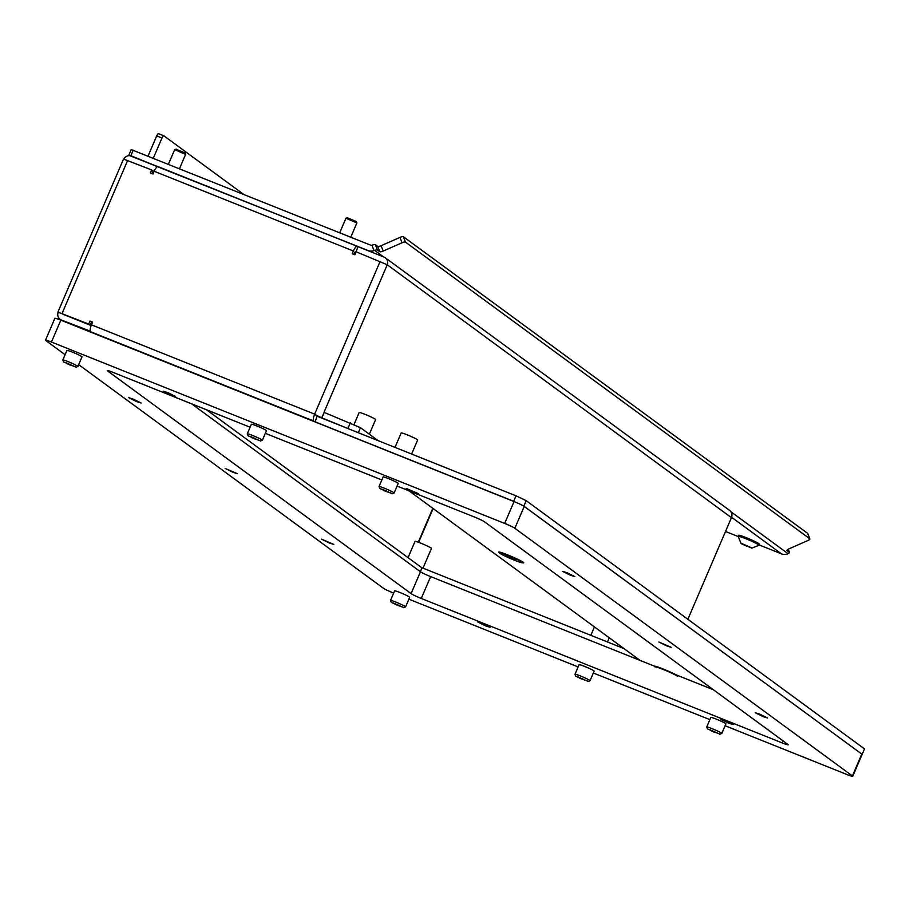 <?xml version="1.0" encoding="UTF-8"?>
<svg xmlns="http://www.w3.org/2000/svg" width="910" height="910" viewBox="0 0 910 910"><rect width="100%" height="100%" fill="white"/><g stroke="black" fill="none" stroke-linecap="round" stroke-linejoin="round"><path stroke-width="1.36" d="M329.363 543.02L321.492 539.118L333.822 544.408L329.363 543.02M485.735 625.943L477.864 622.042L490.194 627.331L485.735 625.943M728.683 723.177L720.811 719.275L733.141 724.565L728.683 723.177M763.069 716.602L755.198 712.701L759.657 714.088L767.528 717.99L763.069 716.602M666.734 645.918L658.863 642.016L671.193 647.306L666.734 645.918M570.399 575.222L562.528 571.332L566.987 572.72L574.858 576.621L570.399 575.222M414.061 492.321L406.19 488.42L418.52 493.709L414.061 492.321M171.103 395.076L163.231 391.186L167.69 392.574L175.562 396.476L171.103 395.076M136.693 401.651L128.822 397.75L133.281 399.137L141.152 403.039L136.693 401.651M233.028 472.335L225.157 468.434L237.487 473.723L233.028 472.335M250.102 427.234L113.306 372.486A8.941 0.671 -156.8 0 0 107.369 370.632A8.941 0.671 -156.8 0 0 107.676 370.996L411.092 593.627A8.941 0.671 -156.8 0 0 421.273 598.462L782.282 742.947A8.941 0.671 -156.8 0 0 788.231 744.801A8.941 0.671 -156.8 0 0 787.912 744.437L484.495 521.805A8.941 0.671 -156.8 0 0 474.315 516.971L397.078 486.065M381.847 479.968L265.333 433.331M65.099 354.695L45.819 340.545A8.941 0.671 23.2 0 1 45.5 340.181A8.941 0.671 23.2 0 1 51.449 342.035L504.675 523.432A8.941 0.671 23.2 0 1 514.855 528.266L852.408 775.946A8.941 0.671 23.2 0 1 852.727 776.31A8.941 0.671 23.2 0 1 846.778 774.456L725.099 725.748M393.655 593.104L393.552 593.058A8.941 0.671 23.2 0 1 383.372 588.224L78.669 364.648M709.868 719.651L593.343 673.013M578.112 666.928L408.886 599.189M45.5 340.181L54.873 318.318A8.941 0.671 23.2 0 1 60.822 320.172L514.048 501.569A8.941 0.671 23.2 0 1 524.228 506.404L861.781 754.083A8.941 0.671 23.2 0 1 862.1 754.435L852.727 776.31M191.578 403.812L420.465 571.764A8.941 0.671 -156.8 0 0 430.646 576.599L657.452 667.371M670.511 672.592L713.383 689.757M75.666 366.923L63.609 361.987L75.666 366.923M63.609 361.987L62.824 360.041A8.201 0.614 23.2 0 1 62.824 359.985A8.201 0.614 23.2 0 1 69.331 362.123A8.201 0.614 23.2 0 1 77.555 366.082A8.201 0.614 23.2 0 1 77.896 366.446A8.201 0.614 23.2 0 1 77.862 366.48L75.917 367.253M67.636 363.989L74.995 366.696L65.486 362.498L67.636 363.989M62.824 359.985L66.93 350.43A8.201 0.614 23.2 0 1 73.437 352.557A8.201 0.614 23.2 0 1 81.65 356.515A8.201 0.614 23.2 0 1 82.002 356.879L77.896 366.446M423.002 568.147L431.465 548.423A8.941 0.671 -156.8 0 0 420.966 543.236A8.941 0.671 -156.8 0 0 415.017 541.382L408.044 557.659M369.346 434.195L375.614 419.567A8.941 0.671 -156.8 0 0 365.115 414.38A8.941 0.671 -156.8 0 0 359.177 412.526L353.99 424.617M91.648 332.514L90.59 331.74A6.256 1.922 -68.2 0 1 91.455 324.825L92.627 322.095L89.988 321.037L88.702 324.051L57.922 312.096L90.215 325.154L91.5 322.151L92.433 322.527M152.072 173.639L153.176 171.057L151.663 169.942L150.366 172.957L153.005 174.003L154.177 171.273A6.256 1.922 -68.2 0 1 158.101 166.632A6.256 1.922 -68.2 0 1 158.226 166.701L357.164 246.326M353.922 254.425L355.093 251.899L355.855 252.457M357.914 246.781L357.437 246.439A6.256 1.922 111.8 0 0 357.311 246.36A6.256 1.922 111.8 0 0 353.387 251.001L352.215 253.742L354.854 254.789L356.14 251.786L387.239 264.764L731.435 517.665L687.869 619.289M151.663 169.942L123.521 159.057L57.922 312.096M314.837 421.842L313.768 421.057A6.256 1.922 111.8 0 1 314.53 414.425L321.651 417.815L314.519 414.425L380.118 261.386M90.215 325.154L88.702 324.051M322.595 418.418L321.912 417.917A6.256 5.938 -53.7 0 1 321.651 417.804L324.21 412.435M351.192 429.861L321.878 417.883L324.222 412.423L360.485 427.7L358.335 432.716M347.961 428.326L350.304 422.866M378.128 440.645L360.485 427.7M58.149 312.346A6.256 5.938 -53.7 0 0 61.334 320.024L90.226 331.138M63.586 314.496L91.159 325.564M91.125 332.309L90.056 331.524M422.001 567.897L206.524 409.796M91.5 322.151L89.988 321.037M316.1 415.563L317.033 416.268M420.375 571.696L422.058 567.772L623.964 648.58M387.239 264.764A6.256 5.938 -53.7 0 0 384.054 257.086L357.971 246.644L355.947 252.241M385.294 257.78L729.604 510.408A6.256 5.938 126.3 0 1 731.435 517.665M157.646 166.621L131.62 156.054A6.256 5.938 -53.7 0 0 123.885 159.045M153.164 171.08L154.097 171.455M176.301 149.308L184.923 152.948M179.498 168.657L185.606 154.37L174.674 149.684L168.418 164.232M131.358 149.649L370.393 245.063A2.98 2.832 -53.7 0 0 371.917 245.222L372.622 245.029A2.98 0.808 -21.1 0 1 375.398 244.665L377.468 250.023L379.743 251.695L377.673 246.337L375.398 244.665M129.743 155.644L368.049 250.534A8.941 8.486 -53.7 0 0 374.01 250.625L371.917 245.222M788.231 549.219L789.448 552.359A2.98 0.808 158.9 0 1 788.06 553.678L787.412 553.962A8.941 8.486 126.3 0 1 781.462 553.86L759.167 544.942M738.203 536.559L725.509 531.474M153.324 158.181L161.969 138.013L156.702 135.909A2.98 0.91 -68.2 0 1 158.567 133.69A2.98 0.91 -68.2 0 1 158.624 133.736L163.766 135.783M148.057 156.076L156.702 135.909M158.567 133.69L163.834 135.806A2.98 0.91 111.8 0 1 163.902 135.84L243.584 194.308M163.834 135.806A2.98 0.91 111.8 0 0 161.969 138.013M377.468 250.023A2.98 0.808 158.9 0 0 374.692 250.386L374.01 250.625M809.786 538.777L807.716 533.431L403.414 236.771L405.485 242.128L809.786 538.777A2.98 0.808 158.9 0 1 809.877 538.891A2.98 0.808 158.9 0 1 807.852 540.529L789.015 548.832A2.98 0.808 -21.1 0 0 786.991 550.459A2.98 0.808 -21.1 0 0 787.082 550.573L789.357 552.245L788.196 549.242M405.485 242.128A2.98 0.808 158.9 0 0 402.038 242.754L399.968 237.396L381.119 245.711L383.19 251.069L402.038 242.754M383.19 251.069A2.98 0.808 -21.1 0 1 379.743 251.695M377.673 246.337A2.98 0.808 158.9 0 0 381.119 245.711M399.968 237.396A2.98 0.808 -21.1 0 1 403.414 236.771M744.278 545.135L751.66 547.877L742.31 543.736L744.278 545.135M741.263 543.679L751.819 548.127L741.263 543.679M741.093 543.532L738.192 536.365A11.33 0.853 23.2 0 1 738.203 536.331A11.33 0.853 23.2 0 1 747.326 539.334A11.33 0.853 23.2 0 1 758.633 544.806A11.33 0.853 23.2 0 1 759.031 545.261A11.33 0.853 23.2 0 1 759.008 545.283L751.819 548.127M759.031 545.261L759.475 544.226A11.33 0.853 -156.8 0 0 759.077 543.77A11.33 0.853 -156.8 0 0 747.77 538.288A11.33 0.853 -156.8 0 0 738.647 535.296L738.203 536.331M587.803 681.192L575.757 676.255L587.803 681.192M575.757 676.255L574.972 674.31A8.201 0.614 23.2 0 1 574.972 674.253A8.201 0.614 23.2 0 1 581.479 676.38A8.201 0.614 23.2 0 1 589.703 680.35A8.201 0.614 23.2 0 1 590.044 680.714A8.201 0.614 23.2 0 1 590.01 680.748L594.139 671.148A8.201 0.614 23.2 0 0 593.798 670.784A8.201 0.614 23.2 0 0 585.585 666.814A8.201 0.614 23.2 0 0 579.067 664.687L574.972 674.253M579.772 678.246L587.143 680.964L577.622 676.767L579.772 678.246M260.112 440.747L248.066 435.81L260.112 440.747M248.066 435.81L247.281 433.865A8.201 0.614 23.2 0 1 247.281 433.808A8.201 0.614 23.2 0 1 253.788 435.947A8.201 0.614 23.2 0 1 262.012 439.905A8.201 0.614 23.2 0 1 262.353 440.269A8.201 0.614 23.2 0 1 262.319 440.303L260.362 441.077M252.081 437.812L259.452 440.52L249.931 436.322L252.081 437.812M247.281 433.808L251.376 424.253A8.201 0.614 23.2 0 1 257.894 426.38A8.201 0.614 23.2 0 1 266.107 430.339A8.201 0.614 23.2 0 1 266.448 430.703L262.353 440.269M403.358 607.368L391.3 602.431L403.358 607.368M391.3 602.431L390.515 600.486A8.201 0.614 23.2 0 1 390.515 600.429A8.201 0.614 23.2 0 1 397.022 602.557A8.201 0.614 23.2 0 1 405.246 606.526A8.201 0.614 23.2 0 1 405.587 606.89A8.201 0.614 23.2 0 1 405.553 606.924L409.693 597.324A8.201 0.614 23.2 0 0 409.341 596.96A8.201 0.614 23.2 0 0 401.128 592.99A8.201 0.614 23.2 0 0 394.622 590.863L390.515 600.429M395.327 604.422L402.686 607.141L393.177 602.943L395.327 604.422M719.56 733.926L707.514 728.978L719.56 733.926M707.514 728.978L706.729 727.033A8.201 0.614 23.2 0 1 706.729 726.988A8.201 0.614 23.2 0 1 713.235 729.115A8.201 0.614 23.2 0 1 721.448 733.073A8.201 0.614 23.2 0 1 721.801 733.449A8.201 0.614 23.2 0 1 721.755 733.483L719.81 734.256M711.529 730.98L718.889 733.688L709.379 729.49L711.529 730.98M706.729 726.988L710.824 717.421A8.201 0.614 23.2 0 1 717.33 719.548A8.201 0.614 23.2 0 1 725.554 723.507A8.201 0.614 23.2 0 1 725.896 723.882L721.801 733.449M391.869 493.482L379.823 488.545L391.869 493.482M379.823 488.545L379.038 486.6A8.201 0.614 23.2 0 1 379.026 486.543A8.201 0.614 23.2 0 1 385.544 488.67A8.201 0.614 23.2 0 1 393.757 492.64A8.201 0.614 23.2 0 1 394.11 493.004A8.201 0.614 23.2 0 1 394.064 493.038L392.119 493.811M383.838 490.536L391.198 493.254L381.688 489.057L383.838 490.536M379.026 486.543L383.133 476.976A8.201 0.614 23.2 0 1 389.639 479.104A8.201 0.614 23.2 0 1 397.863 483.073A8.201 0.614 23.2 0 1 398.205 483.438L394.11 493.004M394.997 447.39L401.185 432.955A8.941 0.671 23.2 0 1 407.134 434.809A8.941 0.671 23.2 0 1 417.633 440.008L411.616 454.045M676.05 674.81A13.684 1.024 -156.8 0 0 663.208 669.021A13.684 1.024 -156.8 0 0 654.279 666.097M522.465 562.767A13.684 1.024 -156.8 0 0 523.762 562.778A13.684 1.024 -156.8 0 0 507.7 554.918A13.684 1.024 -156.8 0 0 498.669 552.029A13.684 1.024 -156.8 0 0 499.567 552.962M315.099 421.944L317.067 416.2L516.004 495.825L526.185 500.659L864.5 748.896L862.157 754.356L523.671 506.04M314.724 421.671L513.661 501.296L516.004 495.825M640.139 660.444L408.965 490.82M526.185 500.659L523.841 506.131M515.538 502.183L513.661 501.296M515.231 559.786L505.801 555.646L515.231 559.786M522.124 562.209A12.524 0.944 -156.8 0 0 509.634 556.158A12.524 0.944 -156.8 0 0 499.545 552.836A12.524 0.944 -156.8 0 0 499.988 553.348A12.524 0.944 -156.8 0 0 512.478 559.4A12.524 0.944 -156.8 0 0 522.567 562.71A12.524 0.944 -156.8 0 0 522.124 562.209M677.62 676.301A12.524 0.944 -156.8 0 0 665.13 670.249A12.524 0.944 -156.8 0 0 655.041 666.939M347.586 217.865L356.208 221.505M350.782 237.214L356.879 222.916L345.948 218.241L339.703 232.778M60.822 320.172L51.449 342.035M514.048 501.569L504.675 523.432M524.228 506.404L514.855 528.266M861.781 754.083L852.408 775.946M783.135 740.933L782.282 742.947M430.646 576.599L421.273 598.462M420.465 571.764L411.092 593.627M67.954 363.488L67.704 364.057L67.954 363.488M70.241 364.318L69.933 365.058M353.387 251.001L154.177 171.273M62.085 313.393L127.684 160.353M91.455 324.825L314.644 414.152M418.634 542.337L433.114 508.542M418.281 542.212L432.807 508.315M325.029 412.753L324.108 412.071L387.125 265.037M62.403 320.809L61.334 320.024M90.59 331.74L313.768 421.057M731.583 517.267L781.462 553.86M133.235 150.15L130.892 155.61M788.06 553.678L730.912 511.75M383.565 256.893L374.692 250.386M746.826 545.477L746.518 546.193M580.091 677.757L579.852 678.325L580.091 677.757M582.389 678.587L582.07 679.326M252.4 437.312L252.161 437.881L252.4 437.312M254.698 438.142L254.379 438.882M395.645 603.933L395.395 604.502L395.645 603.933M397.932 604.763L397.625 605.503M711.847 730.48L711.597 731.048L711.847 730.48M714.145 731.321L713.827 732.049M384.156 490.046L383.906 490.615L384.156 490.046M386.454 490.877L386.136 491.616M509.122 556.624L508.883 557.193L509.122 556.624M511.397 557.477L511.09 558.194M609.256 637.785L607.459 641.971M321.241 417.644L321.924 418.145M60.094 319.342L61.732 320.536M158.101 166.632L357.311 246.36M594.446 626.922L590.852 635.316M176.153 149.092L174.674 149.684M185.014 152.891L185.606 154.37M809.877 538.891L807.807 533.533M131.256 149.536L128.913 154.996M588.053 681.522L590.01 680.748M403.608 607.698L405.553 606.924M499.545 552.836L499.84 552.165M522.567 562.71L522.852 562.027M347.438 217.649L345.948 218.241M356.288 221.448L356.879 222.916"/></g></svg>
